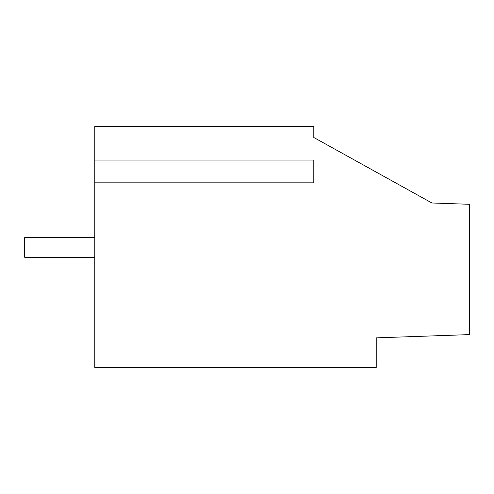 <?xml version="1.0" encoding="UTF-8"?>
<svg xmlns="http://www.w3.org/2000/svg" width="494" height="494" viewBox="0 0 494 494"><rect width="100%" height="100%" fill="white"/><g stroke="black" fill="none" stroke-linecap="round" stroke-linejoin="round"><path stroke-width="0.74" d="M94.786 182.829L94.786 367.456L376.218 367.456L376.218 337.859L469.3 334.605L469.3 204.294L431.904 202.985L313.801 137.493L313.801 126.544L94.786 126.544L94.786 160.05L313.801 160.05L313.801 182.829L94.786 182.829L94.786 160.05M320.97 141.469L313.801 137.493M94.786 257.294L24.7 257.294L24.7 237.583L94.786 237.583"/></g></svg>
